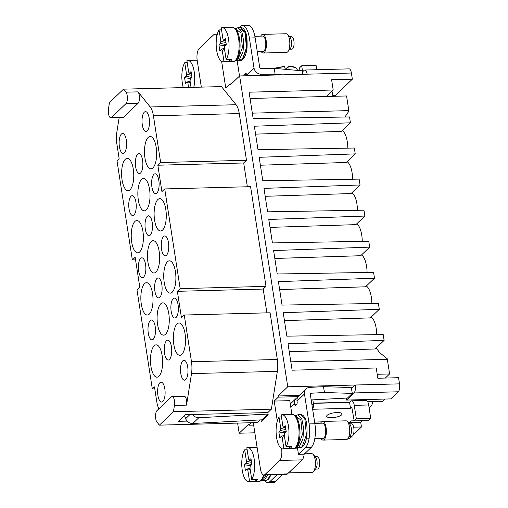 <?xml version="1.0" encoding="UTF-8"?>
<svg xmlns="http://www.w3.org/2000/svg" width="508" height="508" viewBox="0 0 508 508"><rect width="100%" height="100%" fill="white"/><g stroke="black" fill="none" stroke-linecap="round" stroke-linejoin="round"><path stroke-width="0.76" d="M125.94 92.177A6.217 2.337 88.5 0 1 127.216 95.72A6.217 2.337 88.5 0 1 125.965 103.651L138.062 103.334A6.217 2.337 -91.5 0 0 139.313 95.402A6.217 2.337 -91.5 0 0 138.036 91.859L125.94 92.177L123.508 89.16L221.45 86.595L236.074 104.718L150.228 106.972L138.036 91.859M260.128 419.925L257.353 422.573L159.41 425.139L156.978 422.129A6.217 2.337 88.5 0 1 155.524 416.185A6.217 2.337 88.5 0 1 156.959 410.655L171.361 396.888A6.217 2.337 88.5 0 1 172.104 396.538A6.217 2.337 88.5 0 1 174.428 400.691A6.217 2.337 88.5 0 1 174.434 405.441L173.444 411.728L271.386 409.162L277.349 371.361A15.545 5.842 -91.5 0 0 277.324 359.486L270.097 312.776L184.252 315.024L181.445 317.703L177.362 291.313L263.201 289.065L266.008 286.379L250.577 186.677L164.732 188.932L161.925 191.611L157.842 165.221L243.681 162.973L246.488 160.287L239.255 113.576A15.545 5.842 -91.5 0 0 236.074 104.718M172.104 396.538L184.201 396.221A6.217 2.337 88.5 0 1 186.525 400.374A6.217 2.337 88.5 0 1 186.538 405.124L191.51 373.609L277.349 371.361M157.912 395.408A9.95 3.74 88.5 0 1 161.106 382.162A9.95 3.74 88.5 0 1 164.821 388.804A9.95 3.74 88.5 0 1 161.627 402.05A9.95 3.74 88.5 0 1 157.912 395.408M148.285 333.242A9.95 3.74 88.5 0 1 151.479 319.989A9.95 3.74 88.5 0 1 155.194 326.638A9.95 3.74 88.5 0 1 152 339.884A9.95 3.74 88.5 0 1 148.285 333.242M138.659 271.075A9.95 3.74 88.5 0 1 141.853 257.823A9.95 3.74 88.5 0 1 145.567 264.471A9.95 3.74 88.5 0 1 142.373 277.717A9.95 3.74 88.5 0 1 138.659 271.075M129.038 208.909A9.95 3.74 88.5 0 1 132.232 195.656A9.95 3.74 88.5 0 1 135.947 202.305A9.95 3.74 88.5 0 1 132.753 215.551A9.95 3.74 88.5 0 1 129.038 208.909M119.412 146.742A9.95 3.74 88.5 0 1 122.606 133.49A9.95 3.74 88.5 0 1 126.321 140.138A9.95 3.74 88.5 0 1 123.127 153.384A9.95 3.74 88.5 0 1 119.412 146.742M164.541 353.39A9.95 3.74 88.5 0 1 167.735 340.138A9.95 3.74 88.5 0 1 171.45 346.786A9.95 3.74 88.5 0 1 168.256 360.032A9.95 3.74 88.5 0 1 164.541 353.39M154.915 291.217A9.95 3.74 88.5 0 1 158.109 277.971A9.95 3.74 88.5 0 1 161.823 284.62A9.95 3.74 88.5 0 1 158.629 297.866A9.95 3.74 88.5 0 1 154.915 291.217M145.294 229.051A9.95 3.74 88.5 0 1 148.488 215.805A9.95 3.74 88.5 0 1 152.203 222.453A9.95 3.74 88.5 0 1 149.009 235.699A9.95 3.74 88.5 0 1 145.294 229.051M135.668 166.884A9.95 3.74 88.5 0 1 138.862 153.638A9.95 3.74 88.5 0 1 142.577 160.28A9.95 3.74 88.5 0 1 139.382 173.533A9.95 3.74 88.5 0 1 135.668 166.884M171.171 311.366A9.95 3.74 88.5 0 1 174.365 298.12A9.95 3.74 88.5 0 1 178.079 304.762A9.95 3.74 88.5 0 1 174.885 318.014A9.95 3.74 88.5 0 1 171.171 311.366M161.544 249.199A9.95 3.74 88.5 0 1 164.738 235.953A9.95 3.74 88.5 0 1 168.459 242.595A9.95 3.74 88.5 0 1 165.265 255.848A9.95 3.74 88.5 0 1 161.544 249.199M151.924 187.033A9.95 3.74 88.5 0 1 155.118 173.787A9.95 3.74 88.5 0 1 158.833 180.429A9.95 3.74 88.5 0 1 155.638 193.681A9.95 3.74 88.5 0 1 151.924 187.033M142.297 124.866A9.95 3.74 88.5 0 1 145.491 111.62A9.95 3.74 88.5 0 1 149.206 118.262A9.95 3.74 88.5 0 1 146.012 131.508A9.95 3.74 88.5 0 1 142.297 124.866M180.797 373.532A9.95 3.74 88.5 0 1 183.991 360.286A9.95 3.74 88.5 0 1 187.706 366.928A9.95 3.74 88.5 0 1 184.512 380.181A9.95 3.74 88.5 0 1 180.797 373.532M144.951 158.013A16.167 6.077 88.5 0 1 150.139 136.487A16.167 6.077 88.5 0 1 156.178 147.282A16.167 6.077 88.5 0 1 150.99 168.815A16.167 6.077 88.5 0 1 144.951 158.013M154.578 220.18A16.167 6.077 88.5 0 1 159.766 198.653A16.167 6.077 88.5 0 1 165.805 209.448A16.167 6.077 88.5 0 1 160.611 230.981A16.167 6.077 88.5 0 1 154.578 220.18M138.322 200.031A16.167 6.077 88.5 0 1 143.51 178.505A16.167 6.077 88.5 0 1 149.549 189.3A16.167 6.077 88.5 0 1 144.361 210.833A16.167 6.077 88.5 0 1 138.322 200.031M147.942 262.198A16.167 6.077 88.5 0 1 153.137 240.671A16.167 6.077 88.5 0 1 159.169 251.473A16.167 6.077 88.5 0 1 153.981 272.999A16.167 6.077 88.5 0 1 147.942 262.198M122.066 179.889A16.167 6.077 88.5 0 1 127.254 158.356A16.167 6.077 88.5 0 1 133.293 169.158A16.167 6.077 88.5 0 1 128.105 190.684A16.167 6.077 88.5 0 1 122.066 179.889M131.693 242.056A16.167 6.077 88.5 0 1 136.881 220.523A16.167 6.077 88.5 0 1 142.919 231.324A16.167 6.077 88.5 0 1 137.725 252.851A16.167 6.077 88.5 0 1 131.693 242.056M164.198 282.346A16.167 6.077 88.5 0 1 169.393 260.82A16.167 6.077 88.5 0 1 175.425 271.615A16.167 6.077 88.5 0 1 170.237 293.148A16.167 6.077 88.5 0 1 164.198 282.346M173.825 344.513A16.167 6.077 88.5 0 1 179.013 322.986A16.167 6.077 88.5 0 1 185.052 333.781A16.167 6.077 88.5 0 1 179.864 355.314A16.167 6.077 88.5 0 1 173.825 344.513M157.569 324.371A16.167 6.077 88.5 0 1 162.757 302.838A16.167 6.077 88.5 0 1 168.796 313.639A16.167 6.077 88.5 0 1 163.608 335.166A16.167 6.077 88.5 0 1 157.569 324.371M141.313 304.222A16.167 6.077 88.5 0 1 146.507 282.689A16.167 6.077 88.5 0 1 152.54 293.491A16.167 6.077 88.5 0 1 147.352 315.017A16.167 6.077 88.5 0 1 141.313 304.222M150.939 366.389A16.167 6.077 88.5 0 1 156.127 344.856A16.167 6.077 88.5 0 1 162.166 355.657A16.167 6.077 88.5 0 1 156.978 377.184A16.167 6.077 88.5 0 1 150.939 366.389M247.364 186.766L243.681 162.973M266.884 312.858L263.201 289.065M271.386 409.162L267.824 412.566L268.186 414.915L261.277 421.519L261.023 419.875M221.647 61.474L225.736 87.884L229.838 83.966L230.022 85.134L239.63 75.952L287.75 386.791L278.143 395.973L278.321 397.148L274.218 401.066L277.305 420.999M201.333 87.122L197.225 60.604A9.328 3.505 88.5 0 1 199.104 48.711L213.785 34.677A9.328 3.505 88.5 0 1 214.903 34.15A9.328 3.505 88.5 0 1 216.935 35.75M251.555 422.726L248.958 425.209L248.78 424.034L239.173 433.216L237.604 423.094M281.572 448.551L281.578 448.57A9.328 3.505 88.5 0 1 279.698 460.464L265.017 474.497A9.328 3.505 88.5 0 1 263.9 475.024A9.328 3.505 88.5 0 1 260.42 468.795L253.276 422.681M150.228 106.972A15.545 5.842 88.5 0 1 153.416 115.824L239.255 113.576M246.488 160.287L160.649 162.535L153.416 115.824M266.008 286.379L180.169 288.633L164.732 188.932M277.324 359.486L191.484 361.734L184.252 315.024M191.484 361.734A15.545 5.842 88.5 0 1 191.51 373.609M158.883 408.813A15.545 5.842 88.5 0 1 156.769 401.644L154.483 386.899L152.324 388.963L154.794 388.899M119.164 117.551L116.859 132.131A15.545 5.842 88.5 0 0 116.884 144.012L119.164 158.756L117.005 160.82L132.353 259.937L135.16 257.251L139.789 287.166L136.982 289.846L152.324 388.963M132.353 259.937L135.56 259.855M123.508 89.16L109.474 102.578L108.483 108.864A6.217 2.337 88.5 0 0 110.814 117.767L122.911 117.45A6.217 2.337 88.5 0 0 123.66 117.1L111.563 117.418A6.217 2.337 88.5 0 1 110.814 117.767M299.25 395.421L278.143 395.973M287.75 386.791L355.27 385.02L351.466 388.658M302.52 71.876L304.082 70.383A6.217 2.337 88.5 0 1 304.832 70.034A6.217 2.337 88.5 0 1 307.149 74.187L239.63 75.952M399.517 383.864L355.27 385.02A6.217 2.337 88.5 0 1 354.019 392.951L346.57 400.069L390.817 398.907L398.266 391.789A6.217 2.337 -91.5 0 0 399.517 383.864L398.564 377.704L377.825 378.244L376.231 367.983L292.119 370.186L288.036 343.795L384.111 340.392L383.203 334.531L286.855 336.169L283.223 312.712L379.298 309.309L378.39 303.447L282.042 305.086L278.409 281.629L374.485 278.225L373.577 272.364L277.228 274.002L273.596 250.546L369.678 247.142L368.77 241.281L272.421 242.919L268.789 219.462L364.865 216.059L363.957 210.198L267.608 211.836L263.976 188.379L360.051 184.976L359.143 179.114L262.795 180.753L259.163 157.296L355.238 153.892L354.33 148.031L257.981 149.669L254.349 126.213L350.425 122.809L349.517 116.948L253.168 118.586L249.085 92.196L333.197 89.992L331.61 79.724L352.349 79.184L351.396 73.025A6.217 2.337 -91.5 0 0 349.072 68.872L304.832 70.034M231.286 83.928L229.838 83.966M237.141 60.649L239.522 76.054M239.173 433.216L254.845 432.81M253.651 425.088L248.958 425.209M362.401 420.681L360.724 422.281L349.675 422.567M263.9 475.024L286.366 474.434A9.328 3.505 -91.5 0 0 287.484 473.907L265.017 474.497M279.698 460.464L302.165 459.873L287.484 473.907M302.165 459.873A9.328 3.505 -91.5 0 0 304.184 454.152M274.218 401.066L289.776 400.66L291.916 414.471M278.321 397.148L298.082 396.627M385.02 399.059L382.645 401.339L367.684 401.726M349.802 402.196L313.353 403.149M177.362 291.313L180.169 288.633M157.842 165.221L160.649 162.535M138.062 103.334L123.66 117.1M267.824 412.566L185.439 414.725L178.53 421.329L187.192 421.1M159.41 425.139L173.444 411.728M346.57 400.069L346.265 398.101M352.349 79.184L335.293 95.485L332.784 95.548M250.063 98.489L326.396 96.488L333.197 89.992M350.425 122.809L341.452 131.388L255.575 134.125M355.238 153.892L346.265 162.471L260.388 165.214M360.051 184.976L351.079 193.554L265.201 196.298M364.865 216.059L355.892 224.638L270.015 227.381M369.678 247.142L360.699 255.721L274.822 258.464M374.485 278.225L365.512 286.804L279.635 289.547M379.298 309.309L370.326 317.887L284.448 320.631M384.111 340.392L375.139 348.971L289.262 351.714M353.409 434.429A6.217 2.337 -91.5 0 0 354.006 434.092L361.455 426.974L353.676 427.177M360.724 422.281L361.455 426.974M111.563 117.418L125.965 103.651M326.396 96.488L346.564 95.961L348.831 110.623L252.33 113.151M344.913 117.024L348.907 111.15A17.412 6.547 -91.5 0 0 348.831 110.623M347.815 148.139A17.412 6.547 -91.5 0 0 342.246 130.626M352.628 179.222A17.412 6.547 -91.5 0 0 347.059 161.709M357.441 210.306A17.412 6.547 -91.5 0 0 351.873 192.792M362.255 241.389A17.412 6.547 -91.5 0 0 356.68 223.876M367.062 272.472A17.412 6.547 -91.5 0 0 361.493 254.965M371.875 303.555A17.412 6.547 -91.5 0 0 366.306 286.048M376.688 334.639A17.412 6.547 -91.5 0 0 371.119 317.132M290.824 361.823L387.325 359.296A17.412 6.547 -91.5 0 0 387.242 358.775L378.911 352.025A17.412 6.547 -91.5 0 0 375.933 348.215M387.325 359.296L389.598 373.958L377.209 374.282M389.598 373.958L385.312 378.054M316.757 69.717L316.09 65.392L301.689 65.773L302.616 71.787M301.689 65.773L299.529 67.837L299.961 70.618M239.103 27.629L240.176 26.607A18.656 7.01 88.5 0 1 242.411 25.552L248.171 25.4A18.656 7.01 88.5 0 1 255.137 37.859L259.766 67.786A0.622 0.546 46.3 0 0 260.42 68.358L274.326 68.358L275.088 74.225L282.099 74.841M332.899 96.323L332.016 91.123M259.925 75.419L261.182 74.225A6.839 6.001 -133.7 0 1 254.006 67.939L249.377 38.011L255.137 37.859M261.182 74.225L275.088 74.225M242.411 25.552A18.656 7.01 88.5 0 1 249.377 38.011M243.834 75.844A1.867 0.699 88.5 0 1 244.246 74.555L245.542 73.317A1.867 0.699 88.5 0 1 245.77 73.209A1.867 0.699 88.5 0 1 246.463 74.454L246.558 75.057A6.839 6.001 46.3 0 0 246.71 75.768M327.139 96.469L327.044 95.872M302.832 74.295L302.387 70.828L274.326 68.358M337.064 412.534A7.772 2.324 171.2 0 0 326.688 416.3A7.772 2.324 171.2 0 0 331.667 417.69A7.772 2.324 171.2 0 0 342.049 413.925A7.772 2.324 171.2 0 0 337.064 412.534M184.506 415.614L185.661 418.649A6.839 6.001 46.3 0 0 192.621 423.507A6.839 6.001 46.3 0 0 192.786 423.501L198.831 417.722A6.839 6.001 -133.7 0 1 198.666 417.728A6.839 6.001 -133.7 0 1 192.602 414.541M263.087 419.792L262.255 419.811A0.622 0.546 46.3 0 0 262.242 419.811L192.786 423.501M321.608 421.869L314.611 422.053M354.101 420.351L353.6 420.827L351.295 420.891L349.783 422.332L348.132 422.377M312.63 409.257L350.495 408.267L351.942 407.029M311.804 403.898A16.789 5.023 -8.8 0 1 313.76 405.79A16.789 5.023 -8.8 0 1 312.725 407.956L312.464 408.197M198.831 417.722L268.053 414.045M349.771 423.843L349.783 422.332M349.46 436.677L351.746 436.62L351.688 436.232M351.746 436.62L349.587 438.683L347.815 438.728M353.6 420.827A6.839 6.001 46.3 0 0 354.171 420.789M372.351 401.606A6.839 6.001 -133.7 0 1 370.713 406.533A6.839 6.001 -133.7 0 1 369.068 407.6M368.662 404.971A6.839 2.572 -91.5 0 0 366.103 400.399L351.701 400.78A6.839 2.572 88.5 0 1 354.254 405.346L356.343 418.833L370.745 418.459L368.662 404.971L354.254 405.346M370.745 418.459L368.586 420.522L354.184 420.897L351.79 407.029M351.701 400.78A6.839 2.572 88.5 0 0 350.882 401.168L349.587 402.406L350.495 408.267M354.184 420.897L356.343 418.833M349.587 402.406L313.385 403.352M313.76 405.79L312.852 399.929A16.789 5.023 171.2 0 0 312.839 399.853M311.188 399.942L347.459 398.037L352.323 393.395L324.51 392.513L310.712 393.243A0.622 0.546 46.3 0 0 310.242 393.84L314.877 423.767L309.118 423.92L304.483 393.992A6.839 6.001 -133.7 0 1 306.095 388.88L298.647 395.999A6.839 6.001 46.3 0 0 297.034 401.11L297.129 401.714A1.867 0.699 88.5 0 1 296.755 404.089L295.459 405.327A1.867 0.699 88.5 0 1 295.231 405.435A1.867 0.699 88.5 0 1 294.538 404.19L294.443 403.6A6.839 6.001 -133.7 0 1 296.056 398.488A6.839 6.001 -133.7 0 1 297.555 397.485M282.581 474.535L275.717 481.394A18.656 7.01 88.5 0 1 273.482 482.448L267.716 482.6A18.656 7.01 88.5 0 1 264.516 480.695M314.877 423.767A18.656 7.01 88.5 0 1 311.125 447.548L304.216 454.152L298.456 454.304L305.365 447.7L311.125 447.548M275.717 481.394L269.951 481.546A18.656 7.01 88.5 0 1 267.716 482.6M269.951 481.546L276.86 474.942L282.626 474.79M297.434 447.719L298.456 454.304M309.118 423.92A18.656 7.01 88.5 0 1 305.365 447.7M324.51 392.513L323.456 386.658L309.658 387.382A6.839 6.001 -133.7 0 0 306.095 388.88M323.456 386.658L351.263 387.534L352.323 393.395M288.601 66.237C291.757 66.319 294.107 66.777 295.656 67.615L297.237 69.545A16.167 4.832 171.2 0 0 288.804 66.65L289.122 69.66M285.369 69.329L284.493 66.377L273.761 68.358M274.961 68.415A16.167 4.832 171.2 0 1 284.829 66.751L284.493 66.377M288.525 66.275L285.363 69.291M240.938 27.578L238.055 27.654L241.821 31.598L243.751 41.396L243.034 51.714L239.338 59.715L237.192 60.649L240.074 60.573C243.523 60.636 246.075 55.645 247.047 47.904C247.383 38.976 246.621 33.21 244.761 30.607C243.764 28.651 242.487 27.642 240.938 27.578L244.945 32.137L246.488 47.79L242.221 59.639L240.074 60.573M239.338 37.497L240.094 44.926M235.274 28.607L235.953 28.632M236.588 28.27L235.839 29.191L240.976 32.912L242.399 47.682L238.15 59.011L235.941 59.728M267.564 474.929L264.719 479.806L262.572 480.746L265.449 480.67L267.926 479.679L269.176 478.326L270.948 474.84M270.447 474.853L267.602 479.73L265.449 480.67M300.863 414.661L297.98 414.731L301.746 418.675L303.676 428.479L302.959 438.798L299.263 446.792L297.116 447.726L299.993 447.656C303.447 447.713 306 442.722 306.972 434.981C307.302 426.053 306.54 420.287 304.679 417.684C303.682 415.728 302.412 414.719 300.863 414.661L304.87 419.214L306.413 434.867L302.146 446.716L299.993 447.656M299.263 424.58L300.018 432.003M295.199 415.69L295.872 415.709M296.513 415.353L295.764 416.268M191.395 73.673L189.205 73.158L188.665 72.073L186.9 60.668A17.101 6.426 88.5 0 1 187.827 60.458A17.101 6.426 88.5 0 1 193.783 69.564A17.101 6.426 88.5 0 1 193.777 87.325M183.299 87.598A17.101 6.426 88.5 0 1 184.741 62.732L187.211 62.662M191.37 73.533L189.44 73.076L191.059 71.526L191.967 77.394L190.348 78.943L190.043 80.975L191.04 87.395M188.57 87.459L187.884 83.039L187.109 82.036L185.49 83.585L184.582 77.718L186.201 76.175L186.506 74.136L184.741 62.732M190.062 81.077L187.109 82.036M190.773 78.537L184.582 77.718M289.528 36.773L291.579 36.716A6.217 2.337 88.5 0 1 294.018 41.859A6.217 2.337 88.5 0 1 292.646 48.8A6.217 2.337 88.5 0 1 291.903 49.155L289.852 49.206M261.112 51.359A9.328 3.505 -91.5 0 0 263.176 53.016L286.556 52.4A9.328 3.505 -91.5 0 0 287.674 51.873A9.328 3.505 -91.5 0 0 287.96 51.562L290.29 48.66A6.217 2.337 -91.5 0 0 291.351 40.938A6.217 2.337 -91.5 0 0 289.992 37.294L287.509 34.519A9.328 3.505 -91.5 0 0 286.067 33.75L262.687 34.366A9.328 3.505 -91.5 0 0 261.569 34.893A9.328 3.505 -91.5 0 0 260.712 36.125M287.96 51.562A9.328 3.505 -91.5 0 0 289.554 39.98A9.328 3.505 -91.5 0 0 287.509 34.519M263.176 53.016A9.328 3.505 -91.5 0 0 264.293 52.489A9.328 3.505 -91.5 0 0 266.351 42.075A9.328 3.505 -91.5 0 0 262.687 34.366M257.239 51.46L263.131 51.308A7.62 2.864 -91.5 0 0 264.046 50.876A7.62 2.864 -91.5 0 0 265.722 42.374A7.62 2.864 -91.5 0 0 262.731 36.074L254.857 36.278M229.432 59.487L229.743 61.487A17.101 6.426 88.5 0 0 230.861 60.725A17.101 6.426 88.5 0 0 231.902 59.423L226.143 59.576A17.101 6.426 -91.5 0 0 228.708 40.259A17.101 6.426 -91.5 0 0 222.155 27.648A17.101 6.426 -91.5 0 0 221.228 27.857L222.993 39.262L223.533 40.348L225.723 40.862M226.143 59.576L224.371 48.165L224.676 46.133L226.295 44.583L225.387 38.716L223.768 40.265L225.698 40.723M226.181 44.698L220.529 43.364L220.834 41.326L219.069 29.921L221.539 29.851M220.529 43.364L218.91 44.907L219.818 50.775L221.558 49.149L224.39 48.266M225.101 45.726L218.91 44.907M221.437 49.225L222.212 50.228L223.984 61.639L229.743 61.487M219.069 29.921A17.101 6.426 -91.5 0 0 216.503 49.232A17.101 6.426 -91.5 0 0 223.05 61.843A17.101 6.426 -91.5 0 0 223.984 61.639M315.119 456.66L317.17 456.609A6.217 2.337 88.5 0 1 319.615 461.747A6.217 2.337 88.5 0 1 318.243 468.687A6.217 2.337 88.5 0 1 317.494 469.043L315.449 469.094M288.55 472.891A9.328 3.505 -91.5 0 0 288.773 472.904L312.153 472.294A9.328 3.505 -91.5 0 0 313.271 471.761A9.328 3.505 -91.5 0 0 313.55 471.456L315.887 468.547A6.217 2.337 -91.5 0 0 316.948 460.826A6.217 2.337 -91.5 0 0 315.589 457.181L313.106 454.406A9.328 3.505 -91.5 0 0 311.664 453.638L304.559 453.828M313.55 471.456A9.328 3.505 -91.5 0 0 315.144 459.873A9.328 3.505 -91.5 0 0 313.106 454.406M288.773 472.904A9.328 3.505 -91.5 0 0 289.89 472.376A9.328 3.505 -91.5 0 0 291.021 470.529M251.314 460.75L249.13 460.235L250.984 458.61L251.892 464.471L250.273 466.02L249.968 468.052L251.733 479.463L257.493 479.311A17.101 6.426 88.5 0 1 256.457 480.612A17.101 6.426 88.5 0 1 255.334 481.374L255.029 479.374M247.136 449.745L244.666 449.809A17.101 6.426 -91.5 0 0 242.094 469.119A17.101 6.426 -91.5 0 0 248.647 481.73A17.101 6.426 -91.5 0 0 249.574 481.527L255.334 481.374M244.666 449.809L246.431 461.22L246.126 463.252L244.507 464.801L245.415 470.662L247.155 469.043L249.987 468.16M250.698 465.614L244.507 464.801M247.034 469.113L247.809 470.116L249.574 481.527M251.295 460.61L249.364 460.153L248.59 459.156L246.825 447.745A17.101 6.426 -91.5 0 1 247.752 447.542A17.101 6.426 -91.5 0 1 254.305 460.146A17.101 6.426 -91.5 0 1 251.733 479.463M349.777 436.283L351.828 436.232A6.217 2.337 -91.5 0 0 352.571 435.877A6.217 2.337 -91.5 0 0 353.943 428.936A6.217 2.337 -91.5 0 0 351.498 423.799L349.447 423.85M320.637 423.208A9.328 3.505 88.5 0 1 321.494 421.97A9.328 3.505 88.5 0 1 322.612 421.443L345.992 420.834A9.328 3.505 88.5 0 1 347.434 421.596A9.328 3.505 88.5 0 1 349.479 427.063A9.328 3.505 88.5 0 1 347.885 438.645A9.328 3.505 88.5 0 1 347.599 438.956A9.328 3.505 88.5 0 1 346.481 439.483L323.101 440.093A9.328 3.505 88.5 0 1 321.031 438.436M347.434 421.596L349.917 424.37A6.217 2.337 88.5 0 1 351.276 428.015A6.217 2.337 88.5 0 1 350.215 435.737L347.885 438.645M322.612 421.443A9.328 3.505 88.5 0 1 326.276 429.152A9.328 3.505 88.5 0 1 324.218 439.566A9.328 3.505 88.5 0 1 323.101 440.093M314.814 423.361L322.656 423.151A7.62 2.864 88.5 0 1 325.647 429.45A7.62 2.864 88.5 0 1 323.971 437.953A7.62 2.864 88.5 0 1 323.056 438.385L314.808 438.601M293.059 448.659C294.519 449.148 296.215 447.554 298.152 443.871C300.012 438.817 300.476 432.918 299.542 426.168C298.158 418.598 295.7 414.699 292.163 414.465A17.101 6.426 88.5 0 1 298.545 425.888A17.101 6.426 88.5 0 1 295.11 447.688A17.101 6.426 88.5 0 1 293.059 448.659L282.975 448.92A17.101 6.426 88.5 0 0 283.902 448.716L289.668 448.564A17.101 6.426 -91.5 0 0 290.786 447.802A17.101 6.426 -91.5 0 0 291.827 446.5L286.061 446.653L284.296 435.242L284.601 433.21L286.22 431.66L285.312 425.799L283.693 427.342L282.918 426.345L281.153 414.934A17.101 6.426 88.5 0 1 282.08 414.731A17.101 6.426 88.5 0 1 288.633 427.342A17.101 6.426 88.5 0 1 286.061 446.653M282.975 448.92A17.101 6.426 88.5 0 1 276.422 436.309A17.101 6.426 88.5 0 1 278.994 416.998L281.464 416.935M289.668 448.564L289.357 446.564M285.642 427.946L283.458 427.425L285.623 427.8M283.902 448.716L282.137 437.305L281.362 436.309L279.743 437.852L278.835 431.99L280.454 430.441L280.759 428.409L278.994 416.998M284.315 435.35L281.362 436.309M285.026 432.803L278.835 431.99M174.434 405.441L186.538 405.124M351.396 73.025L307.149 74.187M297.504 448.151L294.729 448.227M354.019 392.951L398.266 391.789M354.006 434.092L353.517 434.105M244.246 74.555L246.469 74.492M245.542 73.317L245.999 73.304M254.006 67.939L246.558 75.057M189.884 414.611L185.661 418.649M268.078 414.23L262.242 419.811L268.084 414.242M349.663 423.126L348.825 423.151M294.538 404.19L296.71 404.133M290.773 407.111L294.443 403.6M310.712 393.243L310.242 393.694M297.034 401.11L304.483 393.992M240.449 29.07L245.58 32.791L247.009 47.562L242.761 58.89L239.693 59.373M261.957 479.812L263.531 479.108L266.198 474.961M295.866 446.805L298.075 446.088L302.324 434.759L300.895 419.989L295.77 416.262M191.656 75.355L186.506 74.136M186.201 76.175L191.853 77.508M187.884 83.039L190.252 82.302M232.239 27.388C235.776 27.622 238.239 31.521 239.624 39.084C240.557 45.834 240.094 51.74 238.227 56.794C236.29 60.477 234.594 62.071 233.134 61.582A17.101 6.426 -91.5 0 0 235.185 60.611A17.101 6.426 -91.5 0 0 238.627 38.805A17.101 6.426 -91.5 0 0 232.239 27.388L222.155 27.648M220.834 41.326L225.984 42.545M222.212 50.228L224.58 49.492M264.414 475.012L261.842 479.939L260.286 481.089L258.731 481.47A17.101 6.426 -91.5 0 0 260.775 480.498A17.101 6.426 -91.5 0 0 263.557 474.986M246.431 461.22L251.574 462.432M251.771 464.585L246.126 463.252M250.171 469.379L247.809 470.116M282.137 437.305L284.499 436.569M280.454 430.441L286.099 431.775M280.759 428.409L285.902 429.622M217.341 34.087L214.903 34.15M370.713 406.533L369.132 408.038M296.056 398.488L290.297 404M297.237 69.545L297.364 70.39M273.647 68.358L284.563 66.345M235.852 60.433L237.192 60.649M238.055 27.654L236.112 28.448M261.207 480.517L262.566 480.746M295.777 447.51L297.116 447.726M297.98 414.731L296.037 415.525M197.167 60.217L187.827 60.458M233.134 61.582L223.05 61.843M258.731 481.47L248.647 481.73M257.086 447.294L247.752 447.542M309.048 438.753L306.356 438.823M292.163 414.465L282.08 414.731"/></g></svg>
